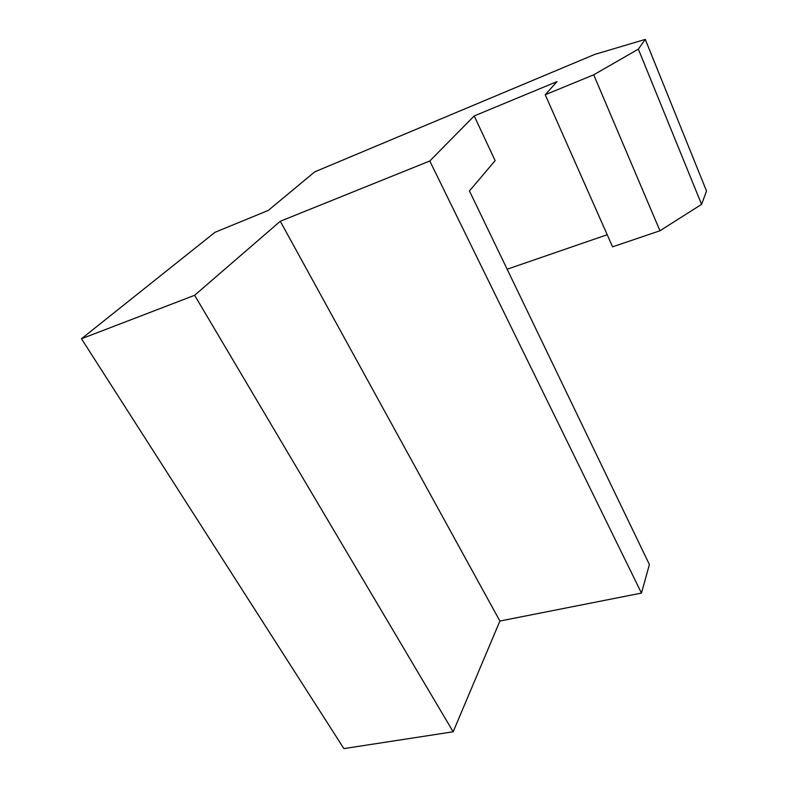 <?xml version="1.0" encoding="UTF-8"?>
<svg xmlns="http://www.w3.org/2000/svg" width="788" height="788" viewBox="0 0 788 788"><rect width="100%" height="100%" fill="white"/><g stroke="black" fill="none" stroke-linecap="round" stroke-linejoin="round"><path stroke-width="1.18" d="M81.479 338.751L343.893 748.6L453.169 731.786L499.897 621.043L641.462 593.088L649.401 564.543L469.441 190.952L495.14 160.624L474.199 115.944L429.775 160.988L280.282 221.261L194.626 295.293L81.479 338.751L215.006 232.293L268.275 210.426L314.737 171.853L594.684 54.431L645.283 39.4L706.521 191.041L701.576 204.368L638.359 49.142L593.719 74.801L659.95 230.766L701.576 204.368M194.626 295.293L453.169 731.786M280.282 221.261L499.897 621.043M641.462 593.088L429.775 160.988M507.137 269.22L607.213 234.735M593.719 74.801L545.227 94.747L556.998 81.607L474.199 115.944M545.227 94.747L612.572 246.831L659.95 230.766M638.359 49.142L645.283 39.4"/></g></svg>
